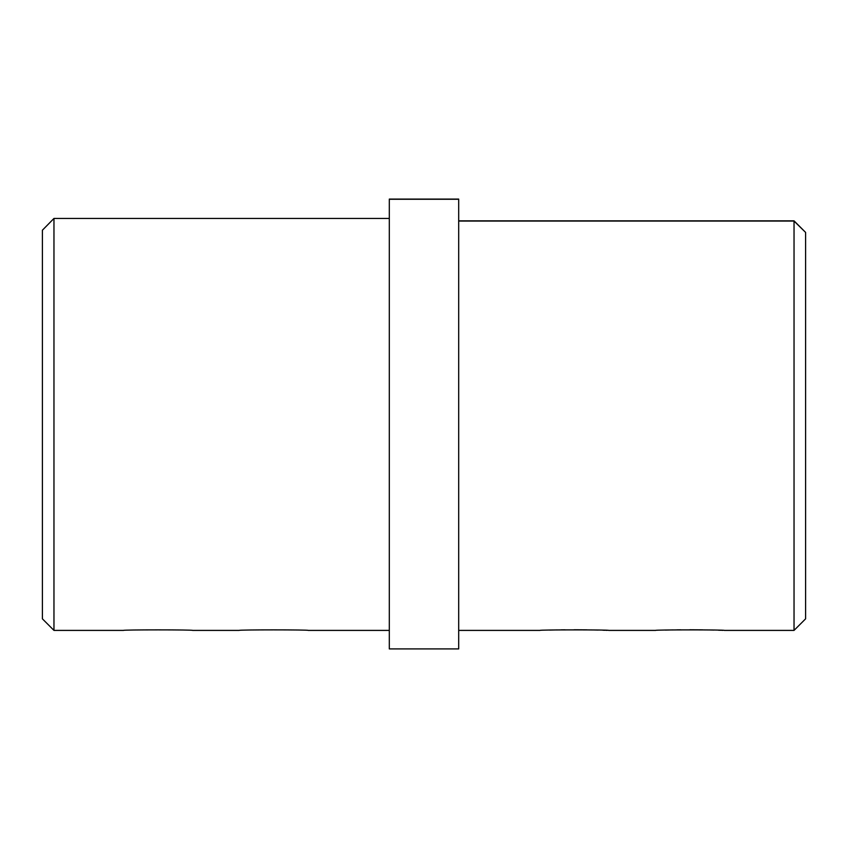 <?xml version="1.0" encoding="UTF-8"?>
<svg xmlns="http://www.w3.org/2000/svg" width="848" height="848" viewBox="0 0 848 848"><rect width="100%" height="100%" fill="white"/><g stroke="black" fill="none" stroke-linecap="round" stroke-linejoin="round"><path stroke-width="1.27" d="M607.157 630.35L606.002 630.318M605.101 630.287L602.811 630.212M598.222 630.075L593.377 629.958M587.049 629.852L574.319 629.767M564.98 629.81L561.206 629.863M556.966 629.926L555.239 629.969M554.762 629.969L549.705 630.096M722.793 630.35L721.637 630.318M720.736 630.287L718.447 630.212M713.857 630.075L709.013 629.958M702.685 629.852L689.954 629.767M680.615 629.81L676.852 629.863M672.602 629.926L670.874 629.969M670.397 629.969L665.351 630.096M42.4 618.839L53.965 630.403L123.575 630.403C121.444 629.704 194.605 629.704 192.507 630.403L239.21 630.403C237.08 629.704 310.241 629.704 308.142 630.403L389.306 630.403M53.965 417.64L53.965 630.403L53.965 218.445L389.306 218.445M794.035 417.64L794.035 630.403L794.035 220.84L458.694 220.84M458.694 630.403L540.038 630.403C537.918 629.714 610.719 629.704 608.62 630.403L655.674 630.403C653.554 629.714 726.354 629.704 724.256 630.403L794.035 630.403L805.6 618.839M389.306 417.64L389.306 648.911L389.306 199.089L458.694 199.089L458.694 648.911L458.694 417.64M458.694 221.063L794.035 221.063L805.6 232.405L805.6 618.839L805.6 232.405L794.035 220.84M42.4 230.2L42.4 618.839L42.4 230.2L53.965 218.445M458.694 199.259L389.306 199.259M389.306 648.911L458.694 648.911"/></g></svg>
